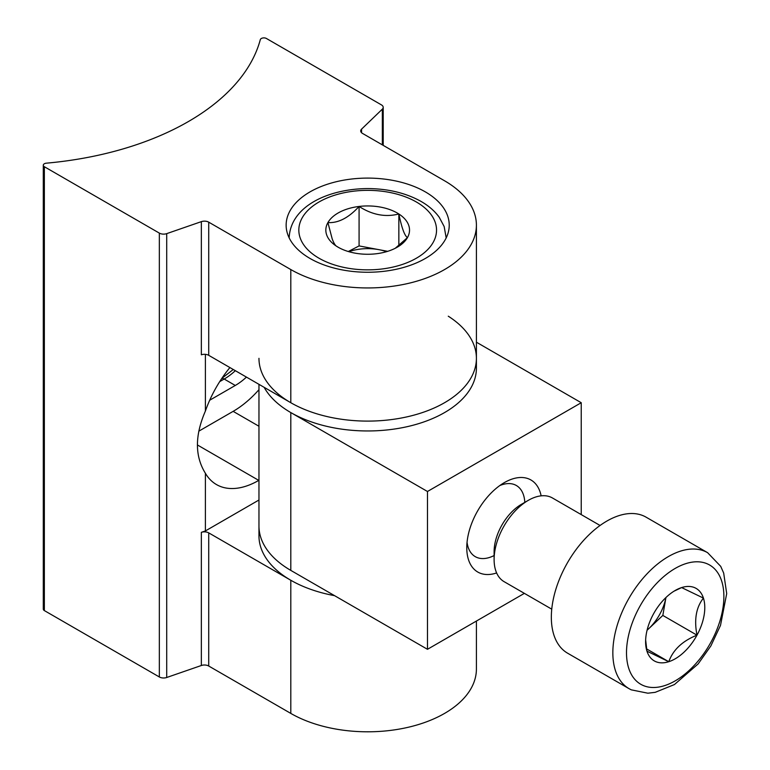 <?xml version="1.0" encoding="UTF-8"?>
<svg xmlns="http://www.w3.org/2000/svg" width="770" height="770" viewBox="0 0 770 770"><rect width="100%" height="100%" fill="white"/><g stroke="black" fill="none" stroke-linecap="round" stroke-linejoin="round"><path stroke-width="1.16" d="M425.338 191.884A81.543 47.076 0 0 0 336.48 181.681A81.543 47.076 0 0 0 286.142 225.177A81.543 47.076 0 0 0 310.021 258.46A81.543 47.076 0 0 0 398.889 268.672A81.543 47.076 0 0 0 449.228 225.177A81.543 47.076 0 0 0 425.338 191.884M166.715 233.637L201.345 221.644A6.045 3.484 180 0 1 208.718 222.164L290.81 269.558A108.724 62.774 0 0 0 409.293 283.168A108.724 62.774 0 0 0 476.409 225.177A108.724 62.774 0 0 0 444.56 180.786L362.478 133.393A6.045 3.484 180 0 1 360.707 130.929A6.045 3.484 180 0 1 361.563 129.139L382.344 109.148A6.045 3.484 0 0 0 383.2 107.357A6.045 3.484 0 0 0 381.429 104.884L266.449 38.5A3.629 2.089 0 0 0 262.753 37.99A3.629 2.089 0 0 0 260.298 39.655A256.102 147.859 0 0 1 46.364 163.173A3.629 2.089 0 0 0 43.293 165.242A3.629 2.089 0 0 0 44.352 166.724L159.342 233.108A6.045 3.484 0 0 0 166.715 233.637L166.715 677.494L201.345 665.501L201.345 532.34L205.388 530.944L205.388 473.261A84.565 48.818 120 0 0 216.495 484.58A84.565 48.818 120 0 0 258.768 480.393L258.961 480.288M205.388 530.944L258.961 500.009M246.439 377.108A54.362 31.387 -60 0 1 235.283 385.462L209.7 400.227M208.718 222.164L208.718 355.326L290.81 402.72A108.724 62.774 0 0 0 409.293 416.32A108.724 62.774 0 0 0 476.409 358.329A108.724 62.774 0 0 0 448.275 316.2M258.961 384.336L258.961 535.872A108.724 62.774 0 0 0 290.81 580.262A108.724 62.774 0 0 0 334.565 595.662A108.724 62.774 180 0 1 290.81 580.262L208.718 532.869L208.718 666.021L290.81 713.415A108.724 62.774 0 0 0 409.293 727.024A108.724 62.774 0 0 0 476.409 669.034L476.409 621.053M44.352 166.724L44.352 610.581L159.342 676.974L159.342 233.108M205.388 473.261C194.791 456.206 194.791 435.474 205.388 411.074L205.388 354.344M208.718 666.021A6.045 3.484 0 0 0 201.345 665.501M166.715 677.494A6.045 3.484 180 0 1 159.342 676.974M44.352 610.581A3.629 2.089 180 0 1 43.293 609.099L43.293 165.242M208.718 355.326A6.045 3.484 0 0 0 201.345 354.797L201.345 221.644M201.345 532.34A6.045 3.484 180 0 1 208.718 532.869M229.903 367.55A84.565 48.818 120 0 0 205.388 411.074M198.766 431.2L233.146 411.353A84.565 48.818 120 0 0 258.961 389.678M258.961 358.329A108.724 62.774 0 0 0 290.81 402.72A108.724 62.774 0 0 0 409.293 416.32A108.724 62.774 0 0 0 476.409 358.329L476.409 368.195A108.724 62.774 0 0 1 409.293 426.185A108.724 62.774 0 0 1 290.81 412.576L427.475 491.491L581.235 402.72L476.409 342.198M290.81 412.576A108.724 62.774 0 0 1 264.129 387.31A108.724 62.774 0 0 0 290.81 412.576L290.81 570.397L427.475 649.303L524.37 593.362M258.961 526.006A108.724 62.774 0 0 0 290.81 570.397A108.724 62.774 0 0 1 258.961 526.006M496.621 572.947A53.149 30.684 -60 0 1 466.774 547.711A53.149 30.684 -60 0 1 504.36 482.607L504.36 482.607A53.149 30.684 -60 0 1 541.137 495.841M467.043 542.301A41.07 23.716 120 0 0 475.273 556.652A41.07 23.716 120 0 0 494.109 555.545M581.235 402.72L581.235 514.601M427.475 491.491L427.475 649.303M524.803 502.367A41.07 23.716 120 0 0 516.352 485.504A41.07 23.716 120 0 0 499.807 485.552M386.511 251.684A36.238 20.925 0 0 0 378.965 249.672A36.238 20.925 0 0 0 348.858 251.684M326.73 235.071A41.849 24.159 0 0 0 336.519 246.227C335.171 245.389 333.737 242.974 332.217 238.979L327.914 222.578A41.849 24.159 0 0 0 326.73 235.071M398.85 213.983A41.849 24.159 0 0 0 359.08 206.456A41.849 24.159 0 0 0 327.914 222.578C338.213 223.223 348.608 217.852 359.08 206.456C372.228 214.917 385.481 217.419 398.85 213.983C401.719 227.833 404.587 235.716 407.445 237.632A41.849 24.159 0 0 0 398.85 213.983L398.85 245.678M338.415 247.372L336.519 246.227A41.849 24.159 0 0 0 338.088 247.189A41.849 24.159 0 0 0 376.28 253.754A41.849 24.159 0 0 0 397.272 247.189A41.849 24.159 0 0 0 407.445 237.632L395.26 248.277M387.685 251.328L359.08 245.919L348.271 251.511M359.08 245.919L359.08 206.456M647.098 630.168A36.238 20.925 120 0 0 648.715 628.705A36.238 20.925 120 0 0 665.925 597.549M695.204 587.914A41.849 24.159 120 0 0 681.623 587.577L703.424 598.097A41.849 24.159 120 0 0 695.204 587.914M494.109 559.549L494.109 551.657A38.654 22.32 -60 0 1 521.444 504.312L528.268 500.365A48.318 27.903 120 0 0 494.109 559.549A48.318 27.903 120 0 0 504.109 581.668L551.753 609.166M600.071 525.477L552.437 497.969A48.318 27.903 120 0 0 551.378 497.41A48.318 27.903 120 0 0 528.268 500.365M644.403 516.275A78.521 45.334 120 0 0 566.768 563.987A78.521 45.334 120 0 0 567.596 653.191L629.1 688.698A78.521 45.334 -60 0 1 628.272 599.493A78.521 45.334 -60 0 1 705.907 551.792A78.521 45.334 -60 0 1 707.62 552.696L646.117 517.19A78.521 45.334 120 0 0 644.403 516.275M668.774 661.709A41.849 24.159 120 0 0 696.994 635.163A41.849 24.159 120 0 0 703.424 598.097C696.128 607.357 693.991 619.715 696.994 635.163C682.499 640.948 673.096 649.793 668.774 661.709L646.964 651.189A41.849 24.159 120 0 0 668.774 661.709L646.569 648.889M674.01 591.187L681.623 587.577A41.849 24.159 120 0 0 675.194 590.475A41.849 24.159 120 0 0 653.393 614.123A41.849 24.159 120 0 0 645.606 641.728A41.849 24.159 120 0 0 646.964 651.189L645.645 639.937M647.069 630.255L662.826 615.432L665.934 597.539M662.826 615.432L696.994 635.163M235.341 370.688A54.362 31.387 -60 0 1 224.176 379.042A6.045 3.484 -120 0 0 221.741 378.522M219.71 381.622L224.176 379.042L235.283 385.462M290.81 269.558L290.81 402.72M290.81 580.262L290.81 713.415M382.344 144.866L382.344 109.148M361.563 129.139L361.563 132.729M233.146 411.353L258.961 426.253M197.38 444.945L258.768 480.393M300.3 238.276A68.857 39.751 0 0 0 381.833 269.009A68.857 39.751 0 0 0 435.069 221.933A68.857 39.751 0 0 0 353.536 191.201A68.857 39.751 0 0 0 300.3 238.276M708.121 564.218A68.857 39.751 120 0 0 639.321 607.337A68.857 39.751 120 0 0 642.276 685.069A68.857 39.751 120 0 0 711.066 641.949A68.857 39.751 120 0 0 708.121 564.218M630.822 689.612A78.521 45.334 -60 0 1 629.1 688.698L631.246 689.833L647.868 693.202L655.203 692.336L674.424 684.559L698.14 663.933L710.845 645.953L720.499 625.404L726.707 593.603L723.684 573.082L720.72 566.364L707.62 552.696M233.281 369.504L221.866 378.33M476.409 225.177L476.409 358.329M383.2 107.357L383.2 145.366M446.205 237.997L444.155 226.524L439.208 217.227C434.627 210.922 428.418 205.561 420.564 201.153C405.53 192.923 387.993 188.737 367.945 188.573C328.126 188.766 290.309 206.399 289.164 237.997"/></g></svg>
